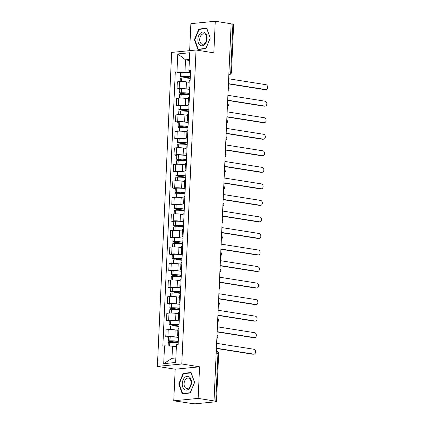 <?xml version="1.0" encoding="UTF-8"?>
<svg xmlns="http://www.w3.org/2000/svg" width="425" height="425" viewBox="0 0 425 425"><rect width="100%" height="100%" fill="white"/><g stroke="black" fill="none" stroke-linecap="round" stroke-linejoin="round"><path stroke-width="0.64" d="M173.751 400.802L198.14 398.395L214.019 400.908L231.147 23.768L215.268 21.25L213.833 52.838L196.037 50.017L171.652 52.424L157.393 366.392L175.185 369.213L173.751 400.802L192.817 403.638A2.141 0.271 -177.4 0 0 195.835 403.75L215.953 401.763A2.141 0.271 -177.4 0 0 216.495 401.609A2.141 0.271 -177.4 0 0 215.783 401.37L217.961 353.356A2.141 1.403 -81 0 0 216.872 351.379L216.272 351.289M215.268 21.25L190.878 23.657L189.651 50.649M198.14 398.395L199.575 366.807L181.783 363.986L196.037 50.017M214.019 400.908L215.783 401.37M231.136 23.949L232.905 24.23A2.141 0.271 2.6 0 1 233.623 24.464L231.444 72.484A2.141 0.271 -177.4 0 0 230.727 72.245L232.905 24.23M189.146 82.307L186.447 81.882A4.919 0.627 -177.4 0 0 179.504 81.621L177.337 81.834L177.018 88.83L179.191 88.618A4.919 0.627 2.6 0 1 186.129 88.873L188.089 89.186M190.124 80.58A4.919 0.627 -177.4 0 0 189.21 80.899L188.891 87.895A4.919 0.627 2.6 0 1 189.805 87.577M179.802 89.271L177.018 88.83M189.773 88.294A4.919 0.627 2.6 0 1 188.891 87.895M188.397 98.844L185.698 98.414A4.919 0.627 -177.4 0 0 178.755 98.154L176.587 98.372L176.269 105.368L178.436 105.15A4.919 0.627 2.6 0 1 185.38 105.411L187.34 105.724M189.369 97.113A4.919 0.627 -177.4 0 0 188.461 97.437L188.142 104.433A4.919 0.627 2.6 0 1 189.051 104.109M179.047 105.809L176.269 105.368M189.019 104.832A4.919 0.627 2.6 0 1 188.142 104.433M187.643 115.377L184.944 114.952A4.919 0.627 -177.4 0 0 178.006 114.692L175.833 114.904L175.52 121.901L177.687 121.688A4.919 0.627 2.6 0 1 184.625 121.948L186.591 122.257M188.62 113.65A4.919 0.627 -177.4 0 0 187.707 113.969L187.388 120.966A4.919 0.627 2.6 0 1 188.302 120.647M178.298 122.342L175.52 121.901M188.27 121.369A4.919 0.627 2.6 0 1 187.388 120.966M186.894 131.915L184.195 131.49A4.919 0.627 -177.4 0 0 177.252 131.229L175.084 131.442L174.765 138.438L176.938 138.226A4.919 0.627 2.6 0 1 183.876 138.481L185.837 138.794M187.866 130.188A4.919 0.627 -177.4 0 0 186.958 130.507L186.639 137.503A4.919 0.627 2.6 0 1 187.553 137.185M177.549 138.879L174.765 138.438M187.521 137.902A4.919 0.627 2.6 0 1 186.639 137.503M186.145 148.452L183.441 148.022A4.919 0.627 -177.4 0 0 176.502 147.762L174.335 147.98L174.016 154.976L176.184 154.758A4.919 0.627 2.6 0 1 183.127 155.019L185.087 155.332M187.117 146.721A4.919 0.627 -177.4 0 0 186.208 147.045L185.89 154.036A4.919 0.627 2.6 0 1 186.798 153.717M176.795 155.412L174.016 154.976M186.766 154.44A4.919 0.627 2.6 0 1 185.89 154.036M185.39 164.985L182.692 164.56A4.919 0.627 -177.4 0 0 175.753 164.3L173.581 164.512L173.267 171.509L175.435 171.296A4.919 0.627 2.6 0 1 182.373 171.557L184.338 171.865M186.368 163.258A4.919 0.627 -177.4 0 0 185.454 163.577L185.135 170.574A4.919 0.627 2.6 0 1 186.049 170.255M176.046 171.95L173.267 171.509M186.017 170.977A4.919 0.627 2.6 0 1 185.135 170.574M184.641 181.523L181.942 181.093A4.919 0.627 -177.4 0 0 174.999 180.837L172.832 181.05L172.513 188.047L174.68 187.834A4.919 0.627 2.6 0 1 181.624 188.089L183.584 188.403M185.613 179.796A4.919 0.627 -177.4 0 0 184.705 180.115L184.386 187.112A4.919 0.627 2.6 0 1 185.3 186.793M175.297 188.488L172.513 188.047M185.263 187.51A4.919 0.627 2.6 0 1 184.386 187.112M183.887 198.061L181.188 197.63A4.919 0.627 -177.4 0 0 174.25 197.37L172.083 197.588L171.764 204.579L173.931 204.367A4.919 0.627 2.6 0 1 180.875 204.627L182.835 204.935M184.864 196.329A4.919 0.627 -177.4 0 0 183.956 196.648L183.637 203.644A4.919 0.627 2.6 0 1 184.546 203.325M174.542 205.02L171.764 204.579M184.514 204.048A4.919 0.627 2.6 0 1 183.637 203.644M183.138 214.593L180.439 214.168A4.919 0.627 -177.4 0 0 173.501 213.908L171.328 214.12L171.015 221.117L173.182 220.904A4.919 0.627 2.6 0 1 180.12 221.165L182.086 221.473M184.115 212.867A4.919 0.627 -177.4 0 0 183.202 213.185L182.883 220.182A4.919 0.627 2.6 0 1 183.797 219.863M173.793 221.558L171.015 221.117M183.765 220.58A4.919 0.627 2.6 0 1 182.883 220.182M182.389 231.131L179.69 230.701A4.919 0.627 -177.4 0 0 172.747 230.446L170.579 230.658L170.26 237.655L172.428 237.437A4.919 0.627 2.6 0 1 179.371 237.697L181.332 238.011M183.361 229.404A4.919 0.627 -177.4 0 0 182.452 229.723L182.134 236.72A4.919 0.627 2.6 0 1 183.048 236.396M173.044 238.096L170.26 237.655M183.01 237.118A4.919 0.627 2.6 0 1 182.134 236.72M181.634 247.663L178.936 247.238A4.919 0.627 -177.4 0 0 171.998 246.978L169.83 247.191L169.511 254.187L171.679 253.975A4.919 0.627 2.6 0 1 178.622 254.235L180.583 254.543M182.612 245.937A4.919 0.627 -177.4 0 0 181.698 246.256L181.385 253.252A4.919 0.627 2.6 0 1 182.293 252.933M172.29 254.628L169.511 254.187M182.261 253.656A4.919 0.627 2.6 0 1 181.385 253.252M180.885 264.201L178.187 263.776A4.919 0.627 -177.4 0 0 171.248 263.516L169.076 263.728L168.762 270.725L170.93 270.512A4.919 0.627 2.6 0 1 177.868 270.767L179.833 271.081M181.863 262.475A4.919 0.627 -177.4 0 0 180.949 262.793L180.63 269.79A4.919 0.627 2.6 0 1 181.544 269.471M171.541 271.166L168.762 270.725M181.512 270.188A4.919 0.627 2.6 0 1 180.63 269.79M180.136 280.739L177.438 280.309A4.919 0.627 -177.4 0 0 170.494 280.048L168.327 280.266L168.008 287.263L170.175 287.045A4.919 0.627 2.6 0 1 177.119 287.305L179.079 287.619M181.108 279.007A4.919 0.627 -177.4 0 0 180.2 279.331L179.881 286.322A4.919 0.627 2.6 0 1 180.795 286.004M170.792 287.698L168.008 287.263M180.758 286.726A4.919 0.627 2.6 0 1 179.881 286.322M179.382 297.272L176.683 296.847A4.919 0.627 -177.4 0 0 169.745 296.586L167.577 296.799L167.259 303.795L169.426 303.583A4.919 0.627 2.6 0 1 176.37 303.843L178.33 304.151M180.359 295.545A4.919 0.627 -177.4 0 0 179.446 295.864L179.132 302.86A4.919 0.627 2.6 0 1 180.041 302.542M170.037 304.236L167.259 303.795M180.009 303.264A4.919 0.627 2.6 0 1 179.132 302.86M178.633 313.809L175.934 313.379A4.919 0.627 -177.4 0 0 168.996 313.124L166.823 313.337L166.51 320.333L168.677 320.121A4.919 0.627 2.6 0 1 175.615 320.376L177.581 320.689M179.61 312.083A4.919 0.627 -177.4 0 0 178.697 312.402L178.378 319.398A4.919 0.627 2.6 0 1 179.292 319.079M169.288 320.774L166.51 320.333M179.26 319.797A4.919 0.627 2.6 0 1 178.378 319.398M177.884 330.347L175.185 329.917A4.919 0.627 -177.4 0 0 168.242 329.657L166.074 329.874L165.755 336.866L167.923 336.653A4.919 0.627 2.6 0 1 174.866 336.913L176.827 337.222M178.856 328.615A4.919 0.627 -177.4 0 0 177.947 328.934L177.629 335.931A4.919 0.627 2.6 0 1 178.542 335.612M168.534 337.307L165.755 336.866M178.505 336.334A4.919 0.627 2.6 0 1 177.629 335.931M189.369 60.456L185.518 59.845L184.965 72.037L188.843 72.648M190.522 71.782L189.375 71.602L188.913 70.561L189.72 52.753L177.778 53.932L185.518 59.845L189.417 59.463M176.37 346.757L172.518 346.152L171.966 358.339L163.71 363.657L175.658 362.483L176.465 344.675L178.139 344.51L190.586 70.396L188.913 70.561M163.71 363.657L164.523 345.849L172.518 346.152M184.965 72.037L175.297 71.905L162.849 346.014L164.523 345.849M176.97 71.74L177.778 53.932M157.393 366.392L181.783 363.986M205.822 48.721L210.248 38.101L206.752 28.263L198.831 29.043L194.406 39.663L197.901 49.502L205.822 48.721M175.185 369.213L199.575 366.807M190.188 393.008L194.613 382.388L191.117 372.55L183.196 373.331L178.771 383.95L182.267 393.789L190.188 393.008M171.966 358.339L175.86 357.956M180.551 72.733L175.297 71.905M194.836 39.732L194.406 39.663M200.223 29.267L198.831 29.043M179.201 384.014L178.771 383.95M184.588 373.548L183.196 373.331M266.007 89.563L265.083 89.654A2.46 1.833 -95.6 0 1 264.733 89.643L265.657 89.553A2.46 1.833 84.4 0 0 266.007 89.563A2.46 1.833 84.4 0 0 267.607 87.168A2.46 1.833 84.4 0 0 265.88 84.676L228.645 78.774M190.299 76.702A8.128 1.036 -177.4 0 0 181.996 76.261L181.863 76.261A2.699 0.345 -177.4 0 0 180.381 76.5A2.699 0.345 -177.4 0 0 181.284 76.803L190.23 78.216M180.381 76.5L180.556 72.632A2.699 0.345 2.6 0 1 182.038 72.393L182.171 72.388A8.128 1.036 2.6 0 1 190.474 72.834M180.147 81.573L180.301 78.2A2.699 0.345 2.6 0 1 181.783 77.956L181.921 77.956A8.128 1.036 2.6 0 1 190.219 78.402M190.241 77.982L182.208 76.713L181.767 76.564L182.623 76.447A6.742 0.861 2.6 0 1 190.288 76.93M228.427 83.651L265.657 89.553M187.005 81.967A8.128 1.036 2.6 0 1 189.152 82.163M228.416 83.884L264.733 89.643M200.446 33.171A6.954 4.558 -81 0 0 198.326 42.75A6.954 4.558 -81 0 0 204.526 44.646A6.954 4.558 -81 0 0 206.646 35.068A6.954 4.558 -81 0 0 200.446 33.171M201.668 34.68A5.265 3.453 -81 0 0 199.729 40.279A5.265 3.453 -81 0 0 202.39 44.221A5.265 3.453 -81 0 0 204.76 43.366A5.265 3.453 -81 0 0 206.699 37.767A5.265 3.453 -81 0 0 204.037 33.825A5.265 3.453 -81 0 0 201.668 34.68M210.163 38.149L205.875 48.439L198.199 49.199L194.809 39.663L199.097 29.373L206.773 28.618L210.226 38.16M199.272 49.369L198.199 49.199M184.811 377.453A6.954 4.558 -81 0 0 182.692 387.032A6.954 4.558 -81 0 0 188.891 388.933A6.954 4.558 -81 0 0 191.011 379.355A6.954 4.558 -81 0 0 184.811 377.453M186.033 378.962A5.265 3.453 -81 0 0 184.094 384.567A5.265 3.453 -81 0 0 186.756 388.508A5.265 3.453 -81 0 0 189.125 387.653A5.265 3.453 -81 0 0 191.064 382.048A5.265 3.453 -81 0 0 188.403 378.107A5.265 3.453 -81 0 0 186.033 378.962M194.528 382.436L190.241 392.727L182.564 393.481L179.175 383.95L183.462 373.66L191.138 372.906L194.592 382.447M183.637 393.651L182.564 393.481M265.258 106.096L264.334 106.186A2.46 1.833 -95.6 0 1 263.983 106.176L264.908 106.085A2.46 1.833 84.4 0 0 265.258 106.096A2.46 1.833 84.4 0 0 266.852 103.705A2.46 1.833 84.4 0 0 265.126 101.208L227.896 95.312M189.545 93.24A8.128 1.036 -177.4 0 0 181.247 92.793L181.108 92.799A2.699 0.345 -177.4 0 0 179.626 93.038A2.699 0.345 -177.4 0 0 180.529 93.335L189.476 94.754M179.626 93.038L179.807 89.17A2.699 0.345 2.6 0 1 181.284 88.931L181.422 88.926A8.128 1.036 2.6 0 1 189.72 89.372M179.398 98.106L179.552 94.733A2.699 0.345 2.6 0 1 181.034 94.493L181.172 94.493A8.128 1.036 2.6 0 1 189.47 94.934M189.486 94.52L181.454 93.245L181.018 93.102L181.873 92.979A6.742 0.861 2.6 0 1 189.534 93.468M227.673 100.188L264.908 106.085M186.256 98.504A8.128 1.036 2.6 0 1 188.403 98.696M227.662 100.422L263.983 106.176M264.509 122.634L263.585 122.724A2.46 1.833 -95.6 0 1 263.229 122.713L264.153 122.623A2.46 1.833 84.4 0 0 264.509 122.634A2.46 1.833 84.4 0 0 266.103 120.238A2.46 1.833 84.4 0 0 264.377 117.746L227.147 111.844M188.796 109.777A8.128 1.036 -177.4 0 0 180.498 109.331L180.359 109.331A2.699 0.345 -177.4 0 0 178.877 109.576A2.699 0.345 -177.4 0 0 179.78 109.873L188.727 111.292M178.877 109.576L179.053 105.703A2.699 0.345 2.6 0 1 180.535 105.464L180.673 105.464A8.128 1.036 2.6 0 1 188.971 105.905M178.649 114.644L178.803 111.27A2.699 0.345 2.6 0 1 180.28 111.031L180.418 111.026A8.128 1.036 2.6 0 1 188.716 111.472M188.737 111.052L180.705 109.783L180.269 109.634L181.124 109.517A6.742 0.861 2.6 0 1 188.785 110.001M226.923 116.721L264.153 122.623M185.507 115.042A8.128 1.036 2.6 0 1 187.648 115.233M226.913 116.96L263.229 122.713M263.755 139.166L262.831 139.262A2.46 1.833 -95.6 0 1 262.48 139.251L263.404 139.156A2.46 1.833 84.4 0 0 263.755 139.166A2.46 1.833 84.4 0 0 265.354 136.776A2.46 1.833 84.4 0 0 263.627 134.284L226.392 128.382M188.047 126.31A8.128 1.036 -177.4 0 0 179.743 125.869L179.61 125.869A2.699 0.345 -177.4 0 0 178.128 126.108A2.699 0.345 -177.4 0 0 179.031 126.411L187.977 127.824M178.128 126.108L178.303 122.241A2.699 0.345 2.6 0 1 179.786 122.002L179.918 121.996A8.128 1.036 2.6 0 1 188.222 122.442M177.894 131.182L178.048 127.803A2.699 0.345 2.6 0 1 179.531 127.564L179.669 127.564A8.128 1.036 2.6 0 1 187.967 128.01M187.988 127.59L179.956 126.315L179.515 126.172L180.37 126.055A6.742 0.861 2.6 0 1 188.036 126.538M226.174 133.259L263.404 139.156M184.753 131.575A8.128 1.036 2.6 0 1 186.899 131.766M226.164 133.493L262.48 139.251M263.006 155.704L262.082 155.794A2.46 1.833 -95.6 0 1 261.731 155.784L262.655 155.693A2.46 1.833 84.4 0 0 263.006 155.704A2.46 1.833 84.4 0 0 264.6 153.313A2.46 1.833 84.4 0 0 262.873 150.817L225.643 144.92M187.292 142.848A8.128 1.036 -177.4 0 0 178.994 142.402L178.856 142.407A2.699 0.345 -177.4 0 0 177.374 142.646A2.699 0.345 -177.4 0 0 178.277 142.943L187.223 144.362M177.374 142.646L177.549 138.778A2.699 0.345 2.6 0 1 179.031 138.534L179.169 138.534A8.128 1.036 2.6 0 1 187.468 138.98M177.145 147.714L177.299 144.341A2.699 0.345 2.6 0 1 178.782 144.102L178.92 144.096A8.128 1.036 2.6 0 1 187.218 144.542M187.234 144.128L179.201 142.853L178.766 142.71L179.621 142.587A6.742 0.861 2.6 0 1 187.282 143.076M225.42 149.797L262.655 155.693M184.004 148.113A8.128 1.036 2.6 0 1 186.15 148.304M225.409 150.03L261.731 155.784M262.257 172.242L261.332 172.332A2.46 1.833 -95.6 0 1 260.977 172.322L261.901 172.231A2.46 1.833 84.4 0 0 262.257 172.242A2.46 1.833 84.4 0 0 263.851 169.846A2.46 1.833 84.4 0 0 262.124 167.354L224.894 161.452M186.543 159.386A8.128 1.036 -177.4 0 0 178.245 158.939L178.107 158.939A2.699 0.345 -177.4 0 0 176.625 159.178A2.699 0.345 -177.4 0 0 177.528 159.481L186.474 160.9M176.625 159.178L176.8 155.311A2.699 0.345 2.6 0 1 178.282 155.072L178.42 155.072A8.128 1.036 2.6 0 1 186.718 155.513M176.396 164.252L176.55 160.878A2.699 0.345 2.6 0 1 178.027 160.639L178.165 160.634A8.128 1.036 2.6 0 1 186.463 161.08M186.485 160.661L178.452 159.391L178.017 159.242L178.872 159.125A6.742 0.861 2.6 0 1 186.532 159.609M224.671 166.329L261.901 172.231M183.255 164.645A8.128 1.036 2.6 0 1 185.396 164.842M224.66 166.568L260.977 172.322M261.502 188.774L260.578 188.865A2.46 1.833 -95.6 0 1 260.227 188.854L261.152 188.764A2.46 1.833 84.4 0 0 261.502 188.774A2.46 1.833 84.4 0 0 263.102 186.384A2.46 1.833 84.4 0 0 261.375 183.887L224.14 177.99M185.794 175.918A8.128 1.036 -177.4 0 0 177.491 175.477L177.358 175.477A2.699 0.345 -177.4 0 0 175.876 175.716A2.699 0.345 -177.4 0 0 176.779 176.014L185.725 177.432M175.876 175.716L176.051 171.849A2.699 0.345 2.6 0 1 177.533 171.61L177.666 171.604A8.128 1.036 2.6 0 1 185.969 172.051M175.642 180.79L175.796 177.411A2.699 0.345 2.6 0 1 177.278 177.172L177.416 177.172A8.128 1.036 2.6 0 1 185.714 177.613M185.736 177.198L177.703 175.923L177.262 175.78L178.117 175.663A6.742 0.861 2.6 0 1 185.783 176.147M223.922 182.867L261.152 188.764M182.5 181.183A8.128 1.036 2.6 0 1 184.647 181.374M223.911 183.101L260.227 188.854M260.753 205.312L259.829 205.403A2.46 1.833 -95.6 0 1 259.478 205.392L260.403 205.302A2.46 1.833 84.4 0 0 260.753 205.312A2.46 1.833 84.4 0 0 262.347 202.922A2.46 1.833 84.4 0 0 260.621 200.425L223.391 194.528M185.04 192.456A8.128 1.036 -177.4 0 0 176.742 192.01L176.603 192.015A2.699 0.345 -177.4 0 0 175.121 192.254A2.699 0.345 -177.4 0 0 176.024 192.552L184.971 193.97M175.121 192.254L175.297 188.381A2.699 0.345 2.6 0 1 176.779 188.142L176.917 188.142A8.128 1.036 2.6 0 1 185.215 188.588M174.893 197.322L175.047 193.949A2.699 0.345 2.6 0 1 176.529 193.71L176.662 193.704A8.128 1.036 2.6 0 1 184.965 194.151M184.981 193.736L176.949 192.461L176.513 192.318L177.368 192.196A6.742 0.861 2.6 0 1 185.029 192.679M223.167 199.399L260.403 205.302M181.751 197.721A8.128 1.036 2.6 0 1 183.898 197.912M223.157 199.638L259.478 205.392M260.004 221.85L259.08 221.94A2.46 1.833 -95.6 0 1 258.724 221.93L259.648 221.839A2.46 1.833 84.4 0 0 260.004 221.85A2.46 1.833 84.4 0 0 261.598 219.454A2.46 1.833 84.4 0 0 259.872 216.962L222.642 211.06M184.291 208.988A8.128 1.036 -177.4 0 0 175.992 208.548L175.854 208.548A2.699 0.345 -177.4 0 0 174.372 208.787A2.699 0.345 -177.4 0 0 175.275 209.089L184.222 210.508M174.372 208.787L174.548 204.919A2.699 0.345 2.6 0 1 176.03 204.68L176.168 204.675A8.128 1.036 2.6 0 1 184.466 205.121M174.144 213.86L174.298 210.487A2.699 0.345 2.6 0 1 175.775 210.248L175.913 210.242A8.128 1.036 2.6 0 1 184.211 210.688M184.232 210.269L176.2 208.999L175.764 208.85L176.619 208.733A6.742 0.861 2.6 0 1 184.28 209.217M222.418 215.937L259.648 221.839M181.002 214.253A8.128 1.036 2.6 0 1 183.143 214.45M222.408 216.171L258.724 221.93M259.25 238.383L258.326 238.473A2.46 1.833 -95.6 0 1 257.975 238.462L258.899 238.372A2.46 1.833 84.4 0 0 259.25 238.383A2.46 1.833 84.4 0 0 260.849 235.992A2.46 1.833 84.4 0 0 259.123 233.495L221.887 227.598M183.542 225.526A8.128 1.036 -177.4 0 0 175.238 225.08L175.105 225.085A2.699 0.345 -177.4 0 0 173.623 225.324A2.699 0.345 -177.4 0 0 174.526 225.622L183.472 227.04M173.623 225.324L173.798 221.457A2.699 0.345 2.6 0 1 175.281 221.218L175.413 221.212A8.128 1.036 2.6 0 1 183.717 221.659M173.389 230.393L173.543 227.019A2.699 0.345 2.6 0 1 175.026 226.78L175.164 226.78A8.128 1.036 2.6 0 1 183.462 227.221M183.483 226.807L175.451 225.532L175.01 225.388L175.865 225.266A6.742 0.861 2.6 0 1 183.531 225.755M221.669 232.475L258.899 238.372M180.248 230.791A8.128 1.036 2.6 0 1 182.394 230.982M221.659 232.709L257.975 238.462M258.501 254.92L257.577 255.011A2.46 1.833 -95.6 0 1 257.226 255L258.15 254.91A2.46 1.833 84.4 0 0 258.501 254.92A2.46 1.833 84.4 0 0 260.095 252.524A2.46 1.833 84.4 0 0 258.368 250.033L221.138 244.136M182.787 242.064A8.128 1.036 -177.4 0 0 174.489 241.618L174.351 241.623A2.699 0.345 -177.4 0 0 172.869 241.862A2.699 0.345 -177.4 0 0 173.772 242.16L182.718 243.578M172.869 241.862L173.044 237.989A2.699 0.345 2.6 0 1 174.526 237.75L174.664 237.75A8.128 1.036 2.6 0 1 182.962 238.191M172.64 246.93L172.794 243.557A2.699 0.345 2.6 0 1 174.277 243.318L174.409 243.312A8.128 1.036 2.6 0 1 182.713 243.759M182.729 243.339L174.696 242.069L174.261 241.921L175.116 241.804A6.742 0.861 2.6 0 1 182.777 242.287M220.915 249.008L258.15 254.91M179.499 247.329A8.128 1.036 2.6 0 1 181.645 247.52M220.904 249.247L257.226 255M257.752 271.453L256.827 271.548A2.46 1.833 -95.6 0 1 256.472 271.538L257.396 271.442A2.46 1.833 84.4 0 0 257.752 271.453A2.46 1.833 84.4 0 0 259.346 269.062A2.46 1.833 84.4 0 0 257.619 266.571L220.389 260.668M182.038 258.597A8.128 1.036 -177.4 0 0 173.74 258.156L173.602 258.156A2.699 0.345 -177.4 0 0 172.12 258.395A2.699 0.345 -177.4 0 0 173.023 258.697L181.969 260.111M172.12 258.395L172.295 254.527A2.699 0.345 2.6 0 1 173.777 254.288L173.915 254.283A8.128 1.036 2.6 0 1 182.213 254.729M171.891 263.468L172.045 260.089A2.699 0.345 2.6 0 1 173.522 259.85L173.66 259.85A8.128 1.036 2.6 0 1 181.958 260.297M181.98 259.877L173.947 258.602L173.512 258.458L174.367 258.342A6.742 0.861 2.6 0 1 182.028 258.825M220.166 265.545L257.396 271.442M178.744 263.861A8.128 1.036 2.6 0 1 180.891 264.053M220.155 265.779L256.472 271.538M256.998 287.991L256.073 288.081A2.46 1.833 -95.6 0 1 255.722 288.07L256.647 287.98A2.46 1.833 84.4 0 0 256.998 287.991A2.46 1.833 84.4 0 0 258.597 285.6A2.46 1.833 84.4 0 0 256.87 283.103L219.635 277.206M181.284 275.134A8.128 1.036 -177.4 0 0 172.986 274.688L172.847 274.693A2.699 0.345 -177.4 0 0 171.371 274.933A2.699 0.345 -177.4 0 0 172.274 275.23L181.22 276.648M171.371 274.933L171.546 271.065A2.699 0.345 2.6 0 1 173.028 270.826L173.161 270.821A8.128 1.036 2.6 0 1 181.464 271.267M171.137 280.001L171.291 276.627A2.699 0.345 2.6 0 1 172.773 276.388L172.911 276.388A8.128 1.036 2.6 0 1 181.209 276.829M181.231 276.415L173.198 275.14L172.757 274.996L173.613 274.874A6.742 0.861 2.6 0 1 181.278 275.363M219.417 282.083L256.647 287.98M177.995 280.399A8.128 1.036 2.6 0 1 180.142 280.59M219.406 282.317L255.722 288.07M256.248 304.528L255.324 304.619A2.46 1.833 -95.6 0 1 254.973 304.608L255.898 304.518A2.46 1.833 84.4 0 0 256.248 304.528A2.46 1.833 84.4 0 0 257.842 302.132A2.46 1.833 84.4 0 0 256.116 299.641L218.886 293.739M180.535 291.672A8.128 1.036 -177.4 0 0 172.237 291.226L172.098 291.226A2.699 0.345 -177.4 0 0 170.616 291.465A2.699 0.345 -177.4 0 0 171.519 291.768L180.466 293.186M170.616 291.465L170.792 287.598A2.699 0.345 2.6 0 1 172.274 287.358L172.412 287.358A8.128 1.036 2.6 0 1 180.71 287.799M170.388 296.538L170.542 293.165A2.699 0.345 2.6 0 1 172.024 292.926L172.157 292.921A8.128 1.036 2.6 0 1 180.46 293.367M180.476 292.947L172.444 291.678L172.008 291.529L172.863 291.412A6.742 0.861 2.6 0 1 180.524 291.895M218.663 298.616L255.898 304.518M177.246 296.937A8.128 1.036 2.6 0 1 179.393 297.128M218.652 298.855L254.973 304.608M255.499 321.061L254.575 321.157A2.46 1.833 -95.6 0 1 254.219 321.146L255.143 321.05A2.46 1.833 84.4 0 0 255.499 321.061A2.46 1.833 84.4 0 0 257.093 318.67A2.46 1.833 84.4 0 0 255.367 316.179L218.137 310.277M179.786 308.205A8.128 1.036 -177.4 0 0 171.488 307.764L171.349 307.764A2.699 0.345 -177.4 0 0 169.867 308.003A2.699 0.345 -177.4 0 0 170.77 308.306L179.717 309.719M169.867 308.003L170.042 304.135A2.699 0.345 2.6 0 1 171.525 303.896L171.663 303.891A8.128 1.036 2.6 0 1 179.961 304.337M169.639 313.076L169.788 309.697A2.699 0.345 2.6 0 1 171.27 309.458L171.408 309.458A8.128 1.036 2.6 0 1 179.706 309.905M179.727 309.485L171.695 308.21L171.254 308.067L172.114 307.95A6.742 0.861 2.6 0 1 179.775 308.433M217.913 315.153L255.143 321.05M176.492 313.469A8.128 1.036 2.6 0 1 178.638 313.661M217.903 315.387L254.219 321.146M254.745 337.599L253.821 337.689A2.46 1.833 -95.6 0 1 253.47 337.678L254.394 337.588A2.46 1.833 84.4 0 0 254.745 337.599A2.46 1.833 84.4 0 0 256.344 335.208A2.46 1.833 84.4 0 0 254.617 332.711L217.382 326.814M179.031 324.743A8.128 1.036 -177.4 0 0 170.733 324.296L170.595 324.302A2.699 0.345 -177.4 0 0 169.118 324.541A2.699 0.345 -177.4 0 0 170.021 324.838L178.968 326.257M169.118 324.541L169.293 320.668A2.699 0.345 2.6 0 1 170.776 320.429L170.908 320.429A8.128 1.036 2.6 0 1 179.212 320.875M168.884 329.609L169.038 326.235A2.699 0.345 2.6 0 1 170.521 325.996L170.659 325.991A8.128 1.036 2.6 0 1 178.957 326.437M178.978 326.023L170.946 324.748L170.505 324.604L171.36 324.482A6.742 0.861 2.6 0 1 179.026 324.971M217.164 331.686L254.394 337.588M175.743 330.007A8.128 1.036 2.6 0 1 177.889 330.198M217.154 331.925L253.47 337.678M253.996 354.137L253.072 354.227A2.46 1.833 -95.6 0 1 252.721 354.216L253.645 354.126A2.46 1.833 84.4 0 0 253.996 354.137A2.46 1.833 84.4 0 0 255.59 351.741A2.46 1.833 84.4 0 0 253.863 349.249L216.633 343.347M178.282 341.28A8.128 1.036 -177.4 0 0 169.984 340.834L169.846 340.834A2.699 0.345 -177.4 0 0 168.364 341.073A2.699 0.345 -177.4 0 0 169.267 341.376L178.213 342.794M168.364 341.073L168.539 337.206A2.699 0.345 2.6 0 1 170.021 336.967L170.159 336.967A8.128 1.036 2.6 0 1 178.458 337.408M168.141 345.987L168.289 342.773A2.699 0.345 2.6 0 1 169.772 342.534L169.904 342.529A8.128 1.036 2.6 0 1 178.208 342.975M178.224 342.555L170.191 341.286L169.756 341.137L170.611 341.02A6.742 0.861 2.6 0 1 178.272 341.503M216.41 348.224L253.645 354.126M174.994 346.54A8.128 1.036 2.6 0 1 176.375 346.657M216.399 348.463L252.721 354.216M216.893 337.609A2.141 1.403 -81 0 0 217.117 336.568A2.141 1.403 -81 0 0 216.984 335.559M217.643 321.072A2.141 1.403 -81 0 0 217.866 320.03A2.141 1.403 -81 0 0 217.738 319.021M218.397 304.534A2.141 1.403 -81 0 0 218.62 303.493A2.141 1.403 -81 0 0 218.487 302.488M219.146 288.001A2.141 1.403 -81 0 0 219.369 286.96A2.141 1.403 -81 0 0 219.236 285.951M219.895 271.463A2.141 1.403 -81 0 0 220.118 270.422A2.141 1.403 -81 0 0 219.991 269.418M220.649 254.931A2.141 1.403 -81 0 0 220.873 253.884A2.141 1.403 -81 0 0 220.74 252.88M221.398 238.393A2.141 1.403 -81 0 0 221.622 237.352A2.141 1.403 -81 0 0 221.494 236.343M222.148 221.855A2.141 1.403 -81 0 0 222.371 220.814A2.141 1.403 -81 0 0 222.243 219.81M222.902 205.323A2.141 1.403 -81 0 0 223.125 204.282A2.141 1.403 -81 0 0 222.992 203.272M223.651 188.785A2.141 1.403 -81 0 0 223.874 187.744A2.141 1.403 -81 0 0 223.747 186.734M224.4 172.247A2.141 1.403 -81 0 0 224.623 171.206A2.141 1.403 -81 0 0 224.496 170.202M225.154 155.715A2.141 1.403 -81 0 0 225.377 154.673A2.141 1.403 -81 0 0 225.245 153.664M225.903 139.177A2.141 1.403 -81 0 0 226.127 138.136A2.141 1.403 -81 0 0 225.999 137.132M226.653 122.644A2.141 1.403 -81 0 0 226.876 121.598A2.141 1.403 -81 0 0 226.748 120.594M227.407 106.107A2.141 1.403 -81 0 0 227.63 105.065A2.141 1.403 -81 0 0 227.497 104.056M228.156 89.569A2.141 1.403 -81 0 0 228.379 88.527A2.141 1.403 -81 0 0 228.252 87.523M228.841 74.54L229.208 74.508A2.141 1.403 -81 0 0 230.727 72.245L228.958 71.963M228.841 74.449L229.208 74.508A2.141 1.594 -95.6 0 0 229.516 74.513A2.141 2.141 0 0 0 231.444 72.484M174.866 336.913L175.185 329.917M175.615 320.376L175.934 313.379M176.37 303.843L176.683 296.847M177.119 287.305L177.438 280.309M177.868 270.767L178.187 263.776M178.622 254.235L178.936 247.238M179.371 237.697L179.69 230.701M180.12 221.165L180.439 214.168M180.875 204.627L181.188 197.63M181.624 188.089L181.942 181.093M182.373 171.557L182.692 164.56M183.127 155.019L183.441 148.022M183.876 138.481L184.195 131.49M184.625 121.948L184.944 114.952M185.38 105.411L185.698 98.414M186.129 88.873L186.447 81.882M168.677 320.121L168.996 313.124M169.426 303.583L169.745 296.586M170.175 287.045L170.494 280.048M170.93 270.512L171.248 263.516M171.679 253.975L171.998 246.978M172.428 237.437L172.747 230.446M173.182 220.904L173.501 213.908M173.931 204.367L174.25 197.37M174.68 187.834L174.999 180.837M175.435 171.296L175.753 164.3M176.184 154.758L176.502 147.762M176.938 138.226L177.252 131.229M177.687 121.688L178.006 114.692M178.436 105.15L178.755 98.154M179.191 88.618L179.504 81.621M167.923 336.653L168.242 329.657M216.192 353.074L217.961 353.356A2.141 0.271 -177.4 0 1 218.678 353.595A2.141 2.141 0 0 0 216.872 351.379M181.996 76.261L182.171 72.388M181.863 76.261L182.038 72.393M181.624 81.536L181.783 77.956M181.757 81.536L181.921 77.956M181.247 92.793L181.422 88.926M181.108 92.799L181.284 88.931M180.869 98.074L181.034 94.493M181.008 98.074L181.172 94.493M180.498 109.331L180.673 105.464M180.359 109.331L180.535 105.464M180.12 114.607L180.28 111.031M180.258 114.612L180.418 111.026M179.743 125.869L179.918 121.996M179.61 125.869L179.786 122.002M179.366 131.144L179.531 127.564M179.504 131.144L179.669 127.564M178.994 142.402L179.169 138.534M178.856 142.407L179.031 138.534M178.617 147.682L178.782 144.102M178.755 147.682L178.92 144.096M178.245 158.939L178.42 155.072M178.107 158.939L178.282 155.072M177.868 164.215L178.027 160.639M178.006 164.215L178.165 160.634M177.491 175.477L177.666 171.604M177.358 175.477L177.533 171.61M177.113 180.752L177.278 177.172M177.252 180.752L177.416 177.172M176.742 192.01L176.917 188.142M176.603 192.015L176.779 188.142M176.364 197.29L176.529 193.71M176.502 197.29L176.662 193.704M175.992 208.548L176.168 204.675M175.854 208.548L176.03 204.68M175.615 213.823L175.775 210.248M175.753 213.823L175.913 210.242M175.238 225.08L175.413 221.212M175.105 225.085L175.281 221.218M174.861 230.361L175.026 226.78M174.999 230.361L175.164 226.78M174.489 241.618L174.664 237.75M174.351 241.623L174.526 237.75M174.112 246.893L174.277 243.318M174.25 246.898L174.409 243.312M173.74 258.156L173.915 254.283M173.602 258.156L173.777 254.288M173.363 263.431L173.522 259.85M173.501 263.431L173.66 259.85M172.986 274.688L173.161 270.821M172.847 274.693L173.028 270.826M172.608 279.969L172.773 276.388M172.747 279.969L172.911 276.388M172.237 291.226L172.412 287.358M172.098 291.226L172.274 287.358M171.859 296.501L172.024 292.926M171.998 296.501L172.157 292.921M171.488 307.764L171.663 303.891M171.349 307.764L171.525 303.896M171.11 313.039L171.27 309.458M171.243 313.039L171.408 309.458M170.733 324.296L170.908 320.429M170.595 324.302L170.776 320.429M170.356 329.577L170.521 325.996M170.494 329.577L170.659 325.991M169.984 340.834L170.159 336.967M169.846 340.834L170.021 336.967M169.612 346.04L169.772 342.534M169.745 346.046L169.904 342.529M228.113 90.467A2.141 2.141 0 0 0 228.273 86.982M227.364 107.004A2.141 2.141 0 0 0 227.524 103.519M226.615 123.542A2.141 2.141 0 0 0 226.775 120.052M225.861 140.075A2.141 2.141 0 0 0 226.02 136.59M225.112 156.613A2.141 2.141 0 0 0 225.271 153.127M224.363 173.145A2.141 2.141 0 0 0 224.517 169.66M223.608 189.683A2.141 2.141 0 0 0 223.768 186.198M222.859 206.221A2.141 2.141 0 0 0 223.019 202.73M222.11 222.753A2.141 2.141 0 0 0 222.264 219.268M221.356 239.291A2.141 2.141 0 0 0 221.515 235.806M220.607 255.829A2.141 2.141 0 0 0 220.766 252.338M219.858 272.361A2.141 2.141 0 0 0 220.012 268.876M219.103 288.899A2.141 2.141 0 0 0 219.263 285.414M218.354 305.432A2.141 2.141 0 0 0 218.514 301.947M217.605 321.969A2.141 2.141 0 0 0 217.759 318.484M216.851 338.507A2.141 2.141 0 0 0 217.01 335.017M218.678 353.595L216.495 401.609M229.516 74.513L228.836 74.582"/></g></svg>
